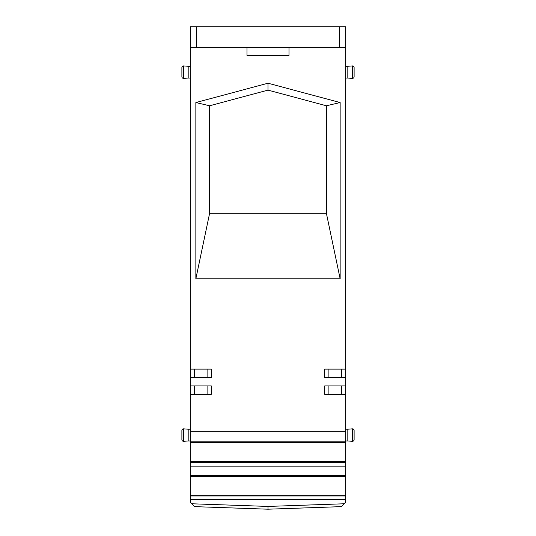 <?xml version="1.0" encoding="UTF-8"?>
<svg xmlns="http://www.w3.org/2000/svg" width="536" height="536" viewBox="0 0 536 536"><rect width="100%" height="100%" fill="white"/><g stroke="black" fill="none" stroke-linecap="round" stroke-linejoin="round"><path stroke-width="0.8" d="M190.293 47.382L345.707 47.382L345.707 26.8L190.293 26.8L190.293 499.693L345.707 499.693L345.707 502.286L343.569 504.423M345.707 499.693L345.707 431.299L190.293 431.299M345.707 47.382L345.707 431.299M190.293 499.693L190.434 502.286M345.707 377.532L324.709 377.532L324.709 369.13L345.707 369.13M345.707 394.335L324.709 394.335L324.709 385.933L345.707 385.933M190.293 394.335L211.291 394.335L211.291 385.933L190.293 385.933M190.293 377.532L211.291 377.532L211.291 369.13L190.293 369.13M340.146 278.774L326.384 213.301L326.384 105.766L340.146 102.55L340.146 278.774L195.854 278.774L195.854 102.55L268 83.221L268 90.122L209.616 105.766L195.854 102.55M340.146 102.55L268 83.221M246.995 47.382L246.995 55.362L289.005 55.362L289.005 47.382M341.506 377.532L341.506 369.13M328.903 369.13L328.903 377.532M341.506 394.335L341.506 385.933M328.903 394.335L328.903 385.933M190.293 441.852L345.707 441.852M190.293 442.689L345.707 442.689M190.293 461.61L345.707 461.61M190.293 462.427L345.707 462.427M190.293 466.139L345.707 466.139M190.293 475.399L345.707 475.399M190.293 476.243L345.707 476.243M190.293 495.163L345.707 495.163M190.293 495.974L345.707 495.974M345.707 502.132L341.512 506.634L344.179 503.773L268 506.433L191.821 503.773L194.488 506.634L268 509.2L341.512 506.634M190.293 502.132L194.488 506.634M268.04 509.2L268 506.433M190.293 502.286L192.431 504.423M194.494 394.335L194.494 385.933M207.097 394.335L207.097 385.933M194.494 377.532L194.494 369.13M207.097 369.13L207.097 377.532M195.854 278.774L209.616 213.301L209.616 105.766M326.384 105.766L268 90.122M326.384 213.301L209.616 213.301M190.293 66.283L188.19 66.283L188.19 78.048L190.293 78.048M188.19 78.048L183.701 78.397A1.682 1.682 0 0 1 181.892 76.722L181.892 67.603A1.682 1.682 0 0 1 183.701 65.928L183.701 78.397M188.19 66.283L183.701 65.928M181.892 67.603L181.892 76.722M190.293 429.202L188.19 429.202L188.19 440.961L190.293 440.961M188.19 440.961L183.701 441.316A1.682 1.682 0 0 1 181.892 439.641L181.892 430.522A1.682 1.682 0 0 1 183.701 428.847L183.701 441.316M188.19 429.202L183.701 428.847M181.892 430.522L181.892 439.641M345.707 66.283L347.81 66.283L347.81 78.048L345.707 78.048M347.81 66.283L352.299 65.928A1.682 1.682 0 0 1 354.108 67.603L354.108 76.722A1.682 1.682 0 0 1 352.299 78.397L352.299 65.928M347.81 78.048L352.299 78.397M354.108 76.722L354.108 67.603M345.707 440.961L347.81 440.961L347.81 429.202L345.707 429.202M347.81 440.961L352.299 441.316L352.299 428.847L347.81 429.202M354.108 430.522L354.108 439.641L354.108 430.522A1.682 1.682 0 0 0 352.299 428.847M354.108 439.641A1.682 1.682 0 0 1 352.299 441.316M196.591 26.8L196.591 47.382M339.409 47.382L339.409 26.8"/></g></svg>
